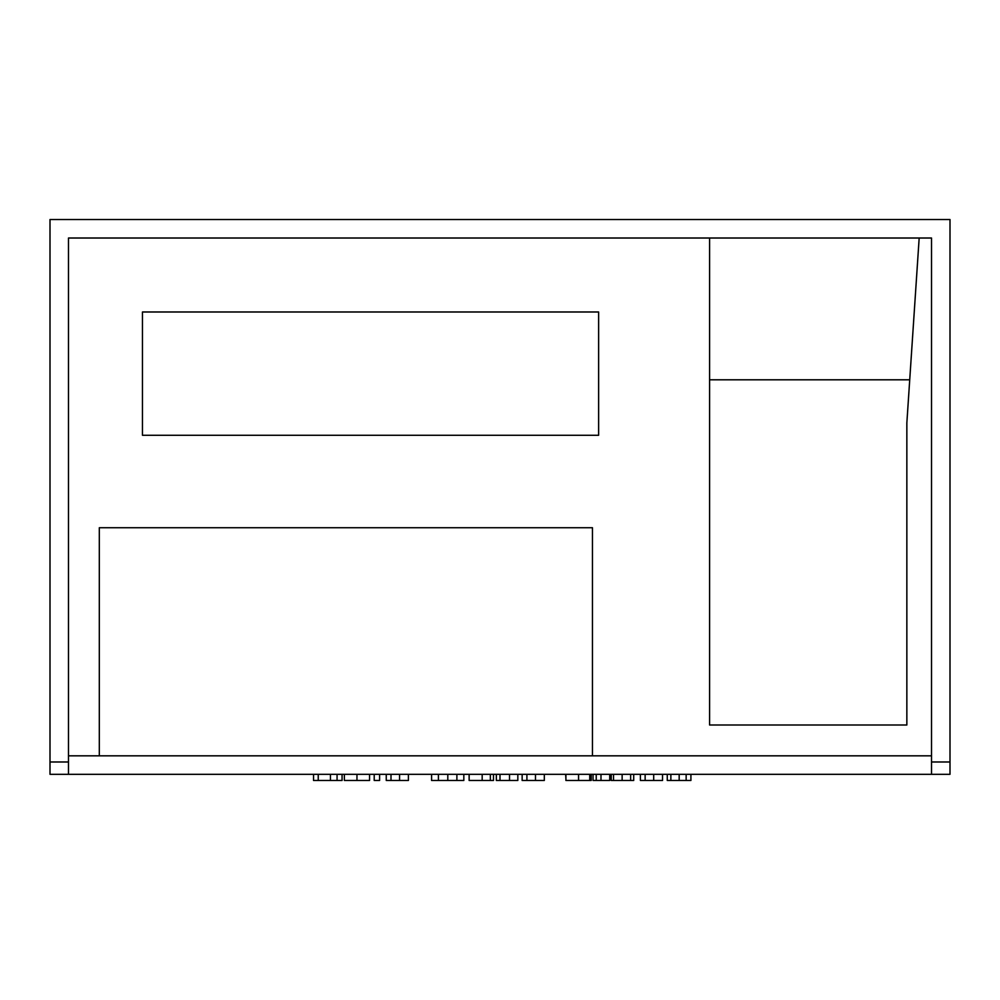 <?xml version="1.0" encoding="UTF-8"?>
<svg xmlns="http://www.w3.org/2000/svg" width="1000" height="1000" viewBox="0 0 1000 1000"><rect width="100%" height="100%" fill="white"/><g stroke="black" fill="none" stroke-linecap="round" stroke-linejoin="round"><path stroke-width="1.5" d="M667.262 774.312L667.262 780.475L670.863 780.475L670.863 774.312M686.15 774.312L686.15 780.475L670.863 780.475M690.913 774.312L690.913 780.475L686.15 780.475M593.038 774.312L593.038 780.475L596.225 780.475L596.225 774.312M600.988 774.312L600.988 780.475L596.225 780.475M609.725 774.312L609.725 780.475L600.988 780.475M522.15 774.312L522.15 780.475L526.912 780.475L526.912 774.312M544.312 774.312L544.312 780.475L526.912 780.475M431.587 774.312L431.587 780.475L438.413 780.475L438.413 774.312M447.8 774.312L447.8 780.475L438.413 780.475M456.887 774.312L456.887 780.475L447.8 780.475M463.825 774.312L463.825 780.475L456.887 780.475M374.212 774.312L374.212 780.475L379.6 780.475L379.6 774.312M313.538 774.312L313.538 780.475L337.062 780.475L337.062 774.312M342.062 774.312L342.062 780.475L337.062 780.475M344.35 774.312L344.35 780.475L369.55 780.475L369.55 774.312M386.25 774.312L386.25 780.475L391 780.475L391 774.312M408.4 774.312L408.4 780.475L391 780.475M469.137 774.312L469.137 780.475L490.337 780.475L490.337 774.312M493.475 774.312L493.475 780.475L490.337 780.475M496.337 774.312L496.337 780.475L517.825 780.475L517.825 774.312M565.638 774.312L566 780.475M565.913 774.312L565.913 780.475L589.738 780.475L589.738 774.312M591.2 774.312L591.2 780.475L589.738 780.475M611.225 774.312L611.225 780.475L613.513 780.475L613.513 774.312M633.713 774.312L633.713 780.475L613.513 780.475M640.387 774.312L640.387 780.475L645.138 780.475L645.138 774.312M662.537 774.312L662.537 780.475L645.138 780.475M50 774.312L68.487 774.312L68.487 238.012L931.513 238.012L931.513 774.312L950 774.312L950 219.525L50 219.525L50 774.312M931.513 774.312L68.487 774.312M358.225 238.012L524.663 238.012M68.487 511.788L68.487 435.275M142.463 435.275L142.463 311.988L598.625 311.988L598.625 435.275L142.463 435.275M99.312 755.825L99.312 527.737L592.463 527.737L592.463 755.825M906.85 422.95L906.85 725L906.85 422.95L919.175 238.012M906.85 725L709.587 725L709.587 238.012M598.625 311.988L598.625 435.275M909.725 379.8L709.587 379.8L709.587 725M68.487 755.825L931.513 755.825M679.175 774.312L679.175 780.475M535.475 774.312L535.475 780.475M318.238 774.312L318.238 780.475M330.45 774.312L330.45 780.475M356.962 774.312L356.962 780.475M399.562 774.312L399.562 780.475M482.175 774.312L482.175 780.475M500 774.312L500 780.475M509.513 774.312L509.513 780.475M578.562 774.312L578.562 780.475M622.137 774.312L622.137 780.475M630.638 774.312L630.638 780.475M653.7 774.312L653.7 780.475M68.487 761.988L50 761.988M950 761.988L931.513 761.988"/></g></svg>
